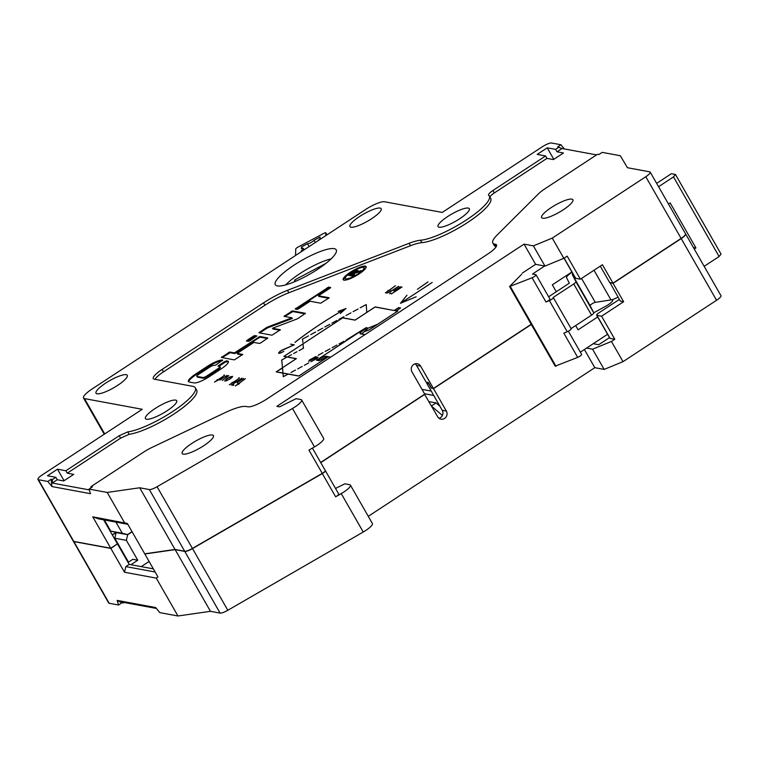 <?xml version="1.0" encoding="UTF-8"?>
<svg xmlns="http://www.w3.org/2000/svg" width="759" height="759" viewBox="0 0 759 759"><rect width="100%" height="100%" fill="white"/><g stroke="black" fill="none" stroke-linecap="round" stroke-linejoin="round"><path stroke-width="1.14" d="M57.229 479.745L55.843 477.326L47.456 475.77L57.475 469.195L65.862 470.751L119.21 435.742L127.759 431.88L129.153 434.3L120.596 438.161L67.257 473.17L73.718 474.366L63.69 480.94L57.229 479.745L52.21 483.047L89.315 489.906M127.768 431.88A42.94 9.734 -29.8 0 0 172.331 411.757A42.94 9.734 -29.8 0 0 195.291 387.773L196.676 390.192A42.94 9.734 150.2 0 1 173.716 414.177A42.94 9.734 150.2 0 1 129.125 434.3M195.291 387.773A42.94 9.734 -29.8 0 0 192.767 386.312L154.257 379.196A16.518 3.748 150.2 0 1 153.29 378.637A16.518 3.748 150.2 0 1 162.122 369.405L263.553 302.85A33.026 7.486 150.2 0 1 287.462 290.327L409.12 243.297A33.026 7.486 150.2 0 1 420.495 240.233A42.94 9.734 -29.8 0 0 466.349 219.977A42.94 9.734 -29.8 0 0 489.308 195.993L490.694 198.422A42.94 9.734 150.2 0 1 467.734 222.406A42.94 9.734 150.2 0 1 421.881 242.652A33.026 7.486 -29.8 0 0 410.505 245.717L288.847 292.756A33.026 7.486 -29.8 0 0 264.938 305.27L163.508 371.834A16.518 3.748 -29.8 0 0 154.978 379.329M596.565 154.893L562.021 148.508L556.992 151.8L563.453 152.995L553.434 159.57L546.973 158.375L494.318 192.928C490.855 195.291 489.432 196.875 490.029 197.682M496.234 246.599L496.168 246.59A33.026 7.486 150.2 0 1 494.232 245.47L492.838 243.041A33.026 7.486 -29.8 0 0 494.773 244.161L495.561 244.313A16.518 3.748 150.2 0 1 496.528 244.872A16.518 3.748 150.2 0 1 487.705 254.094L266.788 399.054A16.518 3.748 150.2 0 1 247.927 406.805L246.22 406.492A33.026 7.486 -29.8 0 0 225.1 412.64L151.866 447.478A16.518 3.748 -29.8 0 0 143.565 452.155L90.985 486.652L92.37 486.908L89.059 489.081L90.473 493.682L51.954 486.557L51.128 479.28L47.817 481.462L38.434 479.726A8.254 1.869 -29.8 0 1 37.95 479.441A8.254 1.869 -29.8 0 1 42.362 474.83L142.246 409.291L84.486 398.608A16.518 3.748 -29.8 0 1 83.518 398.048L104.239 434.233M391.492 290.944L386.72 293.164L389.851 291.968L391.302 291.02L390.496 290.868L391.435 290.934L398.551 286.304L391.559 291.067M324.843 326.977L329.757 324.311L324.861 327.006M237.026 382.792L243.648 378.456L237.026 382.792M281.864 361.806L281.693 359.994L286.105 357.603L281.845 359.956L281.864 361.806M219.977 380.069L225.034 376.749L228.677 375.743L222.283 380.496L228.82 375.658L225.224 376.625L227.045 375.382L219.977 380.069M226.286 380.857L224.692 380.999L226.732 378.76L232.596 376.35L230.546 378.589L226.286 380.857M233.687 385.174L232.833 385.525L233.687 385.174M315.63 331.968L310.716 334.634L315.649 331.996M330.611 357.176A4.212 0.958 150.2 0 1 330.307 357.166L328.173 356.768L298.771 376.056L288.135 374.092L283.249 376.749L283.221 374.861L283.382 376.625L288.078 374.083L283.06 373.153L283.022 374.339L282.908 373.124L276.162 371.882L282.414 367.773L282.31 366.588L282.585 367.992L276.352 371.806L298.856 375.961L328.116 356.758L319.017 360.696L316.484 360.231L351.626 337.167L346.095 340.117L366.085 327.679L368.267 328.087L377.802 324.159L397.602 311.162L375.098 307.006L355.06 320.156L342.679 317.869L303.107 343.789L342.755 317.765L355.136 320.061L366.796 312.404L366.644 310.782L366.939 312.31L375.174 306.902L394.357 310.564M396.369 310.934L397.792 311.086L369.064 329.937L363.903 331.911L361.55 333.951L364.775 334.548A4.212 0.958 150.2 0 1 364.975 334.634M396.293 310.81L400.591 307.993L398.579 307.613L394.282 310.44M302.964 343.884L283.828 356.436L296.209 358.722L282.557 367.679M360.155 307.841L366.085 304.663L366.379 306.209L366.217 304.549L360.155 307.841M346.028 315.497L350.952 312.841L346.028 315.497M358.001 308.998L353.087 311.664L358.03 309.036M295.004 342.394L294.919 342.404A107.854 24.449 150.2 0 1 320.621 323.989A107.854 24.449 150.2 0 1 345.696 308.676L338.153 311.399L346.028 308.505L340.288 313.476L345.743 308.695A107.693 24.421 -29.8 0 0 320.678 323.998A107.693 24.421 -29.8 0 0 294.985 342.404M417.393 289.274L427.991 281.902L417.393 289.274M366.606 308.752L366.588 310.175L366.606 308.752M336.816 320.488L331.901 323.154L336.835 320.516M432.203 282.481L400.686 303.116L406.957 295.194L400.458 303.287L416.16 296.788L400.761 303.164M432.175 282.452L400.733 303.126M209.228 376.711A13.226 2.998 150.2 0 1 194.124 382.916L189.171 382.005A13.226 2.998 150.2 0 1 188.393 381.549A13.226 2.998 150.2 0 1 195.461 374.168L207.501 366.265A13.226 2.998 150.2 0 1 222.605 360.06L215.935 365.013L213.696 365.449A3.302 0.75 -29.8 0 0 209.92 366.995L198.545 374.453A3.302 0.75 -29.8 0 0 196.78 376.303A3.302 0.75 -29.8 0 0 196.979 376.417L203.032 377.536A3.302 0.75 -29.8 0 0 206.809 375.98L218.175 368.523A3.302 0.75 -29.8 0 0 219.939 366.682A3.302 0.75 -29.8 0 0 219.749 366.569L218.023 366.217L218.687 365.525L225.043 361.36L227.558 360.98A13.226 2.998 150.2 0 1 228.336 361.426A13.226 2.998 150.2 0 1 221.267 368.817L209.228 376.711M260.83 342.85L259.407 343.438L253.904 342.413L237.188 353.39L242.766 354.444L234.332 359.889L221.324 357.451L229.749 352.015L234.436 352.878L259.92 336.503L267.842 337.992L260.83 342.85M249.815 340.819L248.402 341.398L246.4 341L247.064 340.307L253.411 336.142L254.825 335.554L256.827 335.952L249.815 340.819M298.685 318.012A3.302 0.75 150.2 0 1 296.238 319.283L272.462 328.267L280.375 329.767L271.95 335.203L258.933 332.774L265.697 328.078A3.302 0.75 150.2 0 1 268.155 326.797L291.93 317.812L284.008 316.323L292.443 310.877L305.45 313.306L298.685 318.012M350.241 272.31A13.216 2.998 150.2 0 1 366.104 266.561A13.216 2.998 150.2 0 1 359.035 273.942A13.216 2.998 150.2 0 1 343.172 279.692A13.216 2.998 150.2 0 1 350.241 272.31M329.064 297.727L318.467 295.773L329.994 288.202L330.658 287.509L328.656 287.111L295.156 309.008L297.158 309.406L298.572 308.818L310.108 301.257L320.706 303.211L329.131 297.851M338.969 319.321L343.903 316.693L338.969 319.321M366.436 306.816L366.407 308.23L366.436 306.816M282.063 362.328L282.054 363.893L282.063 362.328M238.943 377.64L239.408 378.058L233.497 382.631L232.026 382.356L232.966 382.422L237.984 379.13L239.265 378.115L238.943 377.64M232.89 382.517L229.341 384.804L232.842 382.508M282.253 364.415L282.253 365.98L282.253 364.415M283.781 351.389L280.811 352.916L278.657 353.049L281.323 350.43L293.999 344.861L290.564 344.131L294.264 344.804L280.014 351.246L278.506 353.125L279.559 353.324L283.838 351.398M224.076 374.889L224.541 375.307L218.753 379.794L214.474 382.052L217.966 379.756L217.159 379.604L218.099 379.671L223.118 376.379L224.398 375.363L224.076 374.889M302.832 342.461L302.86 341.152L302.832 342.461M231.277 385.155L241.969 378.143L231.277 385.155M302.661 340.63L302.661 339.036L308.59 335.829L302.518 339.074L302.661 340.63M317.774 330.801L322.717 328.173L317.774 330.801M239.493 383.627L238.886 383.513L245.366 378.713L238.829 383.504L237.89 383.437L238.696 383.589L235.262 385.895L239.493 383.627M402.052 286.959L391.369 293.97L402.071 286.987M390.828 292.936L389.623 293.724L390.828 292.936M388.978 290.479L385.344 292.86L388.788 290.555L387.982 290.403L388.921 290.469L395.458 285.678L389.044 290.602M400.382 286.646L393.817 291.001L400.439 286.655M224.911 381.037L229.493 379.282M232.539 376.597L230.926 376.578L227.804 378.105L224.835 380.914M231.789 377.612L232.358 376.844M230.489 378.627L231.77 377.574M230.47 378.599L229.474 379.253M233.041 385.439L233.848 384.86L233.022 385.401M302.964 343.922L284.018 356.36L296.389 358.646L282.566 367.726M325.146 351.483L329.975 348.855L325.165 351.512M318.154 355.269L322.992 352.65L318.163 355.307M282.642 368.599L282.633 370.155L282.642 368.599M302.177 366.483L297.68 368.921L302.177 366.483M288.259 356.436L291.522 354.662L288.259 356.436M308.818 362.878L304.331 365.316L308.818 362.878M316.541 358.656L317.879 357.527L316.437 357.498L308.666 361.303L309.558 359.956L316.01 356.436L309.615 359.965L308.799 361.189L316.427 357.461L317.974 357.024L317.082 358.381L310.972 361.72L316.56 358.694M303.173 346.132L303.202 344.823L303.173 346.132M291.039 372.527L295.526 370.041L291.029 372.479M303.515 348.21L299.093 350.601L303.363 348.248L303.221 346.74L303.515 348.21M332.129 347.698L336.968 345.07L332.148 347.726M293.676 353.504L296.94 351.73L293.676 353.542M282.832 370.686L282.832 372.242L282.832 370.686M339.112 343.912L343.95 341.284L339.112 343.912M361.559 334.064L368.153 328.211M368.124 328.173L366.976 327.964L363.523 330.222A6.157 1.395 -29.8 0 0 360.231 333.666A6.157 1.395 -29.8 0 0 360.269 333.713L361.493 333.941M319.141 360.639L327.3 356.635M317.841 360.478L317.765 360.354A6.157 1.395 -29.8 0 1 319.33 359.225A6.157 1.395 -29.8 0 1 325.801 356.332L327.281 356.607M317.765 360.354L319.122 360.601M316.74 360.278L317.774 360.468M317.708 360.345A6.328 1.433 150.2 0 1 319.273 359.216A6.328 1.433 150.2 0 1 325.924 356.246L330.44 357.081A4.051 0.92 -29.8 0 0 330.753 357.091M364.775 334.548L364.861 334.7A4.051 0.92 -29.8 0 0 364.643 334.634L360.127 333.799A6.328 1.433 150.2 0 1 360.089 333.742A6.328 1.433 150.2 0 1 363.476 330.212L366.92 327.945L365.999 327.784L316.674 360.155M396.312 310.924L400.401 308.069L398.503 307.718L394.405 310.573M396.236 310.801L394.338 310.45M369.073 329.88L377.612 324.283L368.229 328.144L363.997 331.825L369.092 329.918M222.491 360.705A13.226 2.998 -29.8 0 0 207.89 366.958L195.86 374.861A13.226 2.998 -29.8 0 0 188.697 381.843M220.148 367.261A3.302 0.75 150.2 0 1 220.338 367.365A3.302 0.75 150.2 0 1 218.573 369.216L207.207 376.673A3.302 0.75 150.2 0 1 203.431 378.229L197.368 377.109A3.302 0.75 150.2 0 1 197.179 376.995L196.78 376.303M228.431 361.834A13.226 2.998 -29.8 0 0 227.956 361.673L225.432 362.052L218.829 366.398M237.188 353.39L237.586 354.073L242.358 354.956M234.436 352.878L234.835 353.571L230.148 352.707L222.131 357.631M234.835 353.571L258.904 337.774L260.318 337.195L267.434 338.505M256.419 336.474L253.81 336.835L247.206 341.18M272.462 328.267L272.861 328.96L279.967 330.279M291.93 317.812L292.329 318.505L268.544 327.49A3.302 0.75 -29.8 0 0 266.096 328.77L259.739 332.954M305.042 313.828L292.841 311.569L284.815 316.494M57.475 469.195L64.06 480.703M65.862 470.751L67.257 473.17M562.021 148.508L557.628 146.923L560.939 144.741L551.556 143.015A8.254 1.869 -29.8 0 0 542.125 146.885L442.241 212.435L384.471 201.752A16.518 3.748 -29.8 0 0 365.61 209.503L92.342 388.817A16.518 3.748 -29.8 0 0 83.518 398.048M558.975 147.17L555.607 149.381L556.992 151.8M546.973 158.375L545.588 155.956L537.192 154.4L547.22 147.825L555.607 149.381M545.588 155.956L492.923 190.509C489.47 192.871 488.046 194.456 488.635 195.262L488.511 195.12M489.308 195.993A42.94 9.734 -29.8 0 0 488.625 195.253M55.843 477.326L52.475 479.536L51.128 479.28M359.548 216.533A18.026 4.089 150.2 0 1 381.189 208.687A18.026 4.089 150.2 0 1 371.549 218.753A18.026 4.089 150.2 0 1 349.908 226.599A18.026 4.089 150.2 0 1 359.548 216.533M447.696 216.533A18.026 4.089 150.2 0 1 469.337 208.687A18.026 4.089 150.2 0 1 459.698 218.753A18.026 4.089 150.2 0 1 438.057 226.599A18.026 4.089 150.2 0 1 447.696 216.533M155.054 408.56A18.026 4.089 150.2 0 1 176.695 400.714A18.026 4.089 150.2 0 1 167.056 410.78A18.026 4.089 150.2 0 1 145.415 418.626A18.026 4.089 150.2 0 1 155.054 408.56M105.653 383.134A18.026 4.089 150.2 0 1 127.294 375.288A18.026 4.089 150.2 0 1 117.664 385.354A18.026 4.089 150.2 0 1 96.023 393.2A18.026 4.089 150.2 0 1 105.653 383.134M294.075 265.119A35.104 7.96 150.2 0 1 336.228 249.834A35.104 7.96 150.2 0 1 317.461 269.445A35.104 7.96 150.2 0 1 275.308 284.72A35.104 7.96 150.2 0 1 294.075 265.119M415.116 363.808A5.37 5.047 100.5 0 1 416.511 365.373L426.131 382.166L428.323 382.564L431.501 388.105L433.427 388.466L531.215 324.292M320.649 462.468L424.736 394.168L411.957 371.834A5.37 5.047 -79.5 0 1 417.27 363.713A5.37 5.047 -79.5 0 1 420.638 366.142L433.427 388.466M564.013 258.202L575.464 278.183A4.127 0.939 150.2 0 0 575.701 278.325L580.379 279.189L567.172 256.134L563.833 258.326L544.971 266.077L533.387 245.859L524.042 244.132L276.826 406.35L279.578 406.862L296.114 398.684L300.925 399.566A12.391 2.808 -29.8 0 1 301.646 399.984A12.391 2.808 -29.8 0 1 295.023 406.909A12.391 2.808 -29.8 0 1 292.481 408.475L314.482 446.899L308.932 450.106L322.262 473.369L192.406 548.406A8.254 1.869 150.2 0 1 184.674 551.243L175.035 549.459L144.722 553.814L127.341 523.463L92.75 516.822L110.748 548.245L73.765 541.414A8.254 1.869 150.2 0 1 73.281 541.129L37.95 479.441M524.042 244.132L535.617 264.35L522.249 273.117M492.838 243.041A33.026 7.486 -29.8 0 1 497.154 235.015L538.425 193.887A16.518 3.748 -29.8 0 1 545.095 188.668L597.485 154.286L598.87 154.542L602.181 152.369L620.331 155.728L627.437 167.72L649.723 171.838A8.254 1.869 -29.8 0 1 650.207 172.122A8.254 1.869 -29.8 0 1 645.795 176.733L552.258 238.108L563.833 258.326M544.971 266.077L535.617 264.35M533.387 245.859L552.258 238.108M89.059 489.081L107.209 492.439L139.703 487.771L149.343 489.555A8.254 1.869 -29.8 0 0 157.075 486.728L292.481 408.475M191.79 443.455A18.026 4.089 150.2 0 1 213.431 435.609A18.026 4.089 150.2 0 1 203.801 445.675A18.026 4.089 150.2 0 1 182.16 453.521A18.026 4.089 150.2 0 1 191.79 443.455M551.243 207.577A18.026 4.089 150.2 0 1 572.884 199.731A18.026 4.089 150.2 0 1 563.254 209.797A18.026 4.089 150.2 0 1 541.613 217.643A18.026 4.089 150.2 0 1 551.243 207.577M560.939 144.741L564.345 148.935M90.89 487.876L90.985 486.652M52.475 479.536L52.21 483.047M107.209 492.439L124.533 522.695M51.954 486.557L47.817 481.462M139.703 487.771L175.035 549.459M312.423 448.095L325.288 470.561A4.099 0.93 150.2 0 1 323.097 472.848A4.099 0.93 150.2 0 1 322.262 473.369M301.646 399.984L323.657 438.408A12.391 2.808 150.2 0 1 317.034 445.334A12.391 2.808 150.2 0 1 314.482 446.899M103.66 519.82L117.427 543.861L110.748 548.245M115.909 522.088L122.303 533.254L127.607 534.545L116.051 532.401L112.285 534.877M127.607 534.545L132.019 531.642M116.051 532.401L110.757 531.12L122.303 533.254M104.362 519.953L110.757 531.12M127.806 524.289L98.48 518.862L92.75 516.822M547.22 147.825L553.804 159.333M650.207 172.122L685.538 233.81A8.254 1.869 150.2 0 1 681.127 238.421L612.978 283.135L602.428 264.72L580.379 279.189M600.284 266.134L609.676 282.528L612.978 283.135M366.199 266.959A13.216 2.998 -29.8 0 0 361.293 267.595M346.502 276.067A13.216 2.998 -29.8 0 0 343.476 279.976M363.978 267.775A10.768 2.438 -29.8 0 0 351.047 272.462A10.768 2.438 -29.8 0 0 345.298 278.477A10.768 2.438 -29.8 0 0 358.22 273.79A10.768 2.438 -29.8 0 0 363.978 267.775L364.377 268.468A10.768 2.438 150.2 0 1 363.172 270.878M348.381 279.35A10.768 2.438 150.2 0 1 345.696 279.17L345.298 278.477M358.827 272.092L361.113 270.593L357.005 271.845A3.672 0.835 150.2 0 0 358.001 270.498A3.672 0.835 150.2 0 0 353.59 272.101L348.637 275.346L352.717 276.096L354.7 274.805L353.068 274.502L354.908 273.287L358.827 272.092M353.068 274.502L353.96 275.28M351.55 274.388L349.776 275.555M357.394 272.528L357.005 271.845M357.802 271.067A3.672 0.835 -29.8 0 0 355.876 271.731L351.436 274.198L352.252 274.35L355.876 271.713L356.275 272.405L355.677 273.06M351.436 274.198L351.834 274.891L353.172 274.692M352.252 274.35L352.65 275.043M328.723 298.287L318.856 296.465L318.467 295.773M330.25 288.022L327.641 288.382L295.963 309.179M389.832 293.638L390.638 293.059L389.813 293.6M285.678 284.891A32.77 7.429 150.2 0 1 331.123 258.866M325.896 263.401L294.653 279.986L294.587 281.722M294.653 279.986L295.441 281.361M295.536 255.489L295.773 248.905A2.457 0.56 -29.8 0 1 297.945 247.121L323.751 233.411A2.457 0.56 -29.8 0 1 325.858 232.842L326.996 234.835M325.772 235.641L325.877 232.918A2.457 0.56 -29.8 0 0 325.858 232.842M317.898 240.812A4.099 0.93 -29.8 0 1 320.032 238.867L320.099 237.045L314.065 240.252L315.346 242.482M301.295 251.703L301.332 250.745A4.099 0.93 -29.8 0 0 303.486 248.487A4.099 0.93 -29.8 0 0 301.399 248.762L301.465 246.941L307.499 243.743A4.099 0.93 -29.8 0 0 310.763 242.643A4.099 0.93 -29.8 0 0 314.065 240.252M307.499 243.743L309.122 246.571M301.332 250.745L301.721 251.428M301.465 246.941L302.329 248.449M521.632 274.265L509.583 286.532L555.19 366.151L577.684 357.385A3.273 0.74 -29.8 0 0 580.531 355.762A3.273 0.74 -29.8 0 0 581.631 354.387L568.358 331.209M580.36 352.157L607.589 334.283M704.162 266.324L719.105 256.523L721.05 254.094L675.453 174.475L671.354 173.716L656.649 183.365M694.248 249.018L695.927 247.908L670.159 202.909L668.47 204.01M695.927 247.908L693.346 247.434M571.906 271.978L552.324 284.815L556.29 291.741L548.634 296.769M611.65 299.786L612.134 299.871A8.188 1.86 -29.8 0 1 612.617 300.156A8.188 1.86 -29.8 0 1 605.805 306.19L593.737 312.784M658.565 186.705L673.499 176.904L675.453 174.475M509.583 286.532L532.087 277.775A3.273 0.74 -29.8 0 0 534.934 276.143A3.273 0.74 -29.8 0 0 536.034 274.767A3.273 0.74 -29.8 0 0 535.845 274.654L532.476 274.037L544.677 266.029M719.105 256.523L673.499 176.904M575.664 325.564L578.102 329.823L597.675 316.977M572.865 273.648A3.292 0.75 -29.8 0 0 572.295 274.568L575.929 281.693A4.099 0.93 150.2 0 1 573.728 283.97L591.574 315.127L571.081 328.581M536.034 274.767L549.914 298.999A3.273 0.74 -29.8 0 1 548.814 300.374A3.273 0.74 -29.8 0 1 545.968 302.006L549.383 300.592A3.273 0.74 150.2 0 0 552.229 298.97A3.273 0.74 150.2 0 0 553.33 297.594A3.273 0.74 150.2 0 0 553.14 297.481L573.728 283.97M572.049 272.225A9.848 2.23 150.2 0 0 566.603 277.813L569.335 283.183L556.29 291.741M572.295 274.568L590.141 305.725A3.292 0.75 -29.8 0 1 591.906 303.894A3.292 0.75 -29.8 0 1 595.265 302.357L610.986 299.919A9.829 2.23 -29.8 0 0 618.035 297.13M570.986 328.638A3.273 0.74 150.2 0 1 571.176 328.751A3.273 0.74 150.2 0 1 570.075 330.127A3.273 0.74 150.2 0 1 567.229 331.749L563.814 333.154L577.684 357.385M590.141 305.725L593.766 312.85A4.099 0.93 150.2 0 1 591.574 315.127M556.005 366.303L510.409 286.684M175.139 549.63L210.471 611.318L177.967 615.985L159.798 612.627L155.661 607.532L117.152 600.407L121.876 602.826L118.556 605.008L109.192 603.272A8.254 1.869 150.2 0 1 108.708 602.997L73.386 541.309A8.254 1.869 -29.8 0 0 73.87 541.584L110.852 548.425L124.485 572.239L156.278 578.121L157.948 576.916L144.817 553.985L175.139 549.63L184.769 551.413A8.254 1.869 -29.8 0 0 192.511 548.586L322.319 473.569A4.127 0.939 -29.8 0 0 323.173 473.047A4.127 0.939 -29.8 0 0 325.383 470.732A4.127 0.939 -29.8 0 0 325.317 470.665M121.876 602.826L124.153 602.475M123.243 603.082L120.197 601.745L156.401 608.443M118.556 605.008L117.152 600.407M177.967 615.985L156.278 578.121M128.508 562.125L114.818 538.216L116.155 532.581L127.702 534.716L132.123 531.822M116.155 532.581L112.379 535.057M117.247 543.985L110.852 548.425M439.063 418.304A5.37 5.047 100.5 0 0 442.222 410.268L426.738 383.238L427.886 382.489M431.51 388.115L433.522 388.636L446.349 411.036A5.37 5.047 -79.5 0 1 441.036 419.167A5.37 5.047 -79.5 0 1 437.668 416.738L424.556 394.282M431.321 388.228L428.664 383.599L426.738 383.238M433.522 388.636L531.319 324.472M368.276 516.329L594.8 367.679L584.392 349.51M320.753 462.639L424.841 394.338M141.212 566.622L149.096 561.451M128.053 562.419L132.806 559.307L137.749 560.218L130.909 564.715M137.749 560.218L126.373 540.351L127.702 534.716M153.337 568.861L129.191 564.392L117.531 544.042M129.191 564.392L125.823 566.603L124.485 572.239M155.14 572.011L125.823 566.603M210.471 611.318L220.101 613.101A8.254 1.869 150.2 0 0 227.833 610.274L192.511 548.586M325.383 470.732L338.704 493.995A4.127 0.939 150.2 0 1 336.493 496.301A4.127 0.939 150.2 0 1 335.649 496.822L341.227 493.597A12.391 2.808 -29.8 0 0 343.78 492.031A12.391 2.808 -29.8 0 0 350.402 485.115A12.391 2.808 -29.8 0 0 349.671 484.688L344.871 483.806L335.516 488.435M350.402 485.115L372.403 523.539A12.391 2.808 150.2 0 1 365.781 530.456A12.391 2.808 150.2 0 1 363.238 532.021L227.833 610.274M594.8 367.679L604.155 369.415L592.57 349.197L611.441 341.446L614.781 339.254L601.574 316.199L596.897 315.336A4.127 0.939 -29.8 0 1 596.659 315.194L609.856 338.248A4.127 0.939 150.2 0 0 610.103 338.391L614.781 339.254M609.961 282.585L620.321 301.124L623.623 301.731L613.073 283.316L681.221 238.592A8.254 1.869 -29.8 0 0 685.643 233.981L720.965 295.668A8.254 1.869 150.2 0 1 716.553 300.279L623.016 361.663L604.155 369.415M596.659 315.194A4.127 0.939 -29.8 0 1 598.86 312.888L619.353 299.435M623.623 301.731L601.574 316.199M593.244 343.704L598.709 344.709L609.505 337.622M592.57 349.197L586.565 348.087M623.016 361.663L611.441 341.446M609.771 282.699L613.073 283.316M114.818 538.216L126.373 540.351M433.74 395.458L424.509 393.75M421.985 389.358L431.226 391.065M442.383 415.467L431.634 406.207M431.473 405.923L436.055 402.915L429.006 401.606M436.055 402.915L439.916 406.236M195.86 374.861L195.461 374.168M207.501 366.265L207.89 366.958M197.368 377.109L196.979 376.417M203.032 377.536L203.431 378.229M207.207 376.673L206.809 375.98M218.175 368.523L218.573 369.216M219.085 366.217L218.687 365.525M225.043 361.36L225.432 362.052M226.856 361.464L226.457 360.772M227.558 360.98L227.956 361.673M222.378 357.451L221.989 356.758M228.336 352.593L228.734 353.286M230.148 352.707L229.749 352.015M258.506 337.081L258.904 337.774M260.318 337.195L259.92 336.503M247.453 341L247.064 340.307M253.411 336.142L253.81 336.835M255.223 336.246L254.825 335.554M259.995 332.774L259.597 332.081M265.697 328.078L266.096 328.77M268.544 327.49L268.155 326.797M285.071 316.323L284.672 315.63M291.029 311.456L291.418 312.148M292.841 311.569L292.443 310.877M416.511 365.373L420.638 366.142M496.168 246.59L494.773 244.161M495.561 244.313L496.519 245.992M73.765 541.414L38.434 479.726M149.343 489.555L184.674 551.243M192.406 548.406L157.075 486.728M104.704 433.92L84.486 398.608M494.318 192.928L492.923 190.509M420.495 240.233L421.881 242.652M409.12 243.297L410.505 245.717M288.847 292.756L287.462 290.327M263.553 302.85L264.938 305.27M163.508 371.834L162.122 369.405M119.21 435.742L120.596 438.161M645.795 176.733L681.127 238.421M575.701 278.325L564.136 258.126M353.59 272.101L353.874 272.595M355.221 272.396L355.61 273.079M296.209 309.008L295.82 308.315M327.243 287.689L327.641 288.382M329.055 287.803L328.656 287.111M325.877 232.918L326.977 234.854M612.608 300.706L612.134 299.871M595.265 302.357L581.555 278.42M610.986 299.919L594.003 270.251M545.968 302.006L532.087 277.775M549.383 300.592L567.229 331.749M575.929 281.693L593.766 312.85M109.192 603.272L73.87 541.584M446.349 411.036L442.222 410.268M184.769 551.413L220.101 613.101M322.319 473.569L335.649 496.822M341.227 493.597L363.238 532.021M610.103 338.391L596.897 315.336M681.221 238.592L716.553 300.279M220.338 367.365L219.939 366.682M304.226 249.777L303.486 248.487M553.33 297.594L571.176 328.751"/></g></svg>
